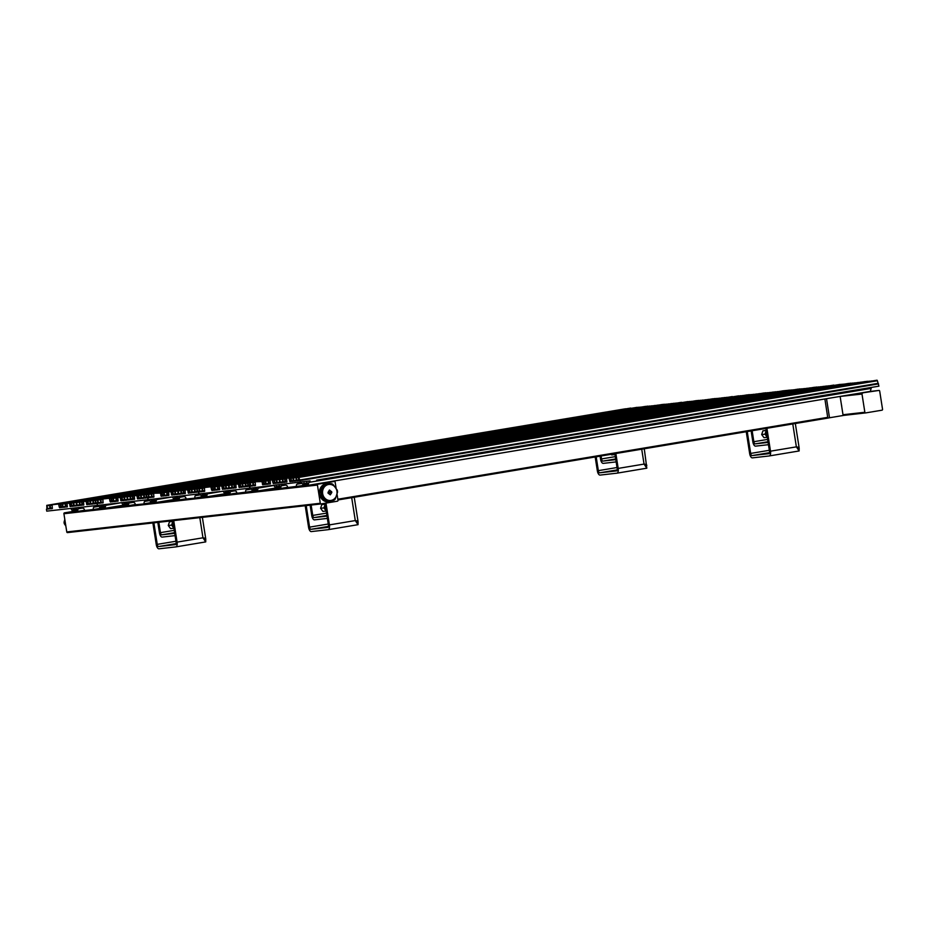 <?xml version="1.0" encoding="UTF-8"?>
<svg xmlns="http://www.w3.org/2000/svg" width="929" height="929" viewBox="0 0 929 929"><rect width="100%" height="100%" fill="white"/><g stroke="black" fill="none" stroke-linecap="round" stroke-linejoin="round"><path stroke-width="1.39" d="M281.952 484.555A4.61 2.032 80.5 0 0 281.22 485.844L280.5 488.468L279.501 488.584L279.153 487.458L280.163 487.342L279.118 484.868M255.916 487.493L256.961 489.966L255.951 490.082L256.299 491.209L275.553 488.039M257.31 491.093L258.123 488.108A4.61 2.032 -99.5 0 1 258.506 487.202M276.366 485.182L276.122 487.806L277.132 487.69L277.144 488.851L276.134 488.956L274.427 486.262A4.61 2.032 80.5 0 0 273.776 485.472M283.008 484.427L286.527 485.379A2.311 1.01 80.5 0 1 287.711 487.528L303.481 485.484M336.089 488.143L335.137 482.105A0.766 0.685 83.5 0 0 334.335 481.454L318.008 484.183A0.766 0.685 83.5 0 0 317.439 485.066L320.296 503.274A0.766 0.685 83.5 0 0 321.097 503.924L337.436 501.195A0.766 0.685 83.5 0 0 337.993 500.325L337.076 494.483M103.595 504.714L104.64 507.199L103.63 507.304L103.978 508.43L123.232 505.26M321.028 503.936L67.573 532.596A0.766 0.685 83.5 0 1 66.772 531.945L63.915 513.737A0.766 0.685 83.5 0 1 64.473 512.854L72.764 511.473M73.275 508.151L73.031 510.764L74.041 510.66L74.053 511.809L73.043 511.925L71.336 509.231A4.61 2.032 80.5 0 0 70.685 508.442M862.565 393.176A0.766 0.685 83.5 0 0 861.996 394.047L864.853 412.267A0.766 0.685 83.5 0 0 865.654 412.917L881.993 410.188A0.766 0.685 83.5 0 0 882.55 409.306L879.693 391.097A0.766 0.685 83.5 0 0 878.892 390.447L853.31 394.221L870.334 391.376L871.147 388.403L308.892 482.36L308.08 485.344L853.31 394.221M306.489 481.443L307.731 484.23L306.721 484.346L306.837 485.101L308.08 485.344M301.019 482.348A4.61 2.032 -99.5 0 1 302.204 483.463L303.702 485.844L307.046 485.333M304.712 485.728L304.7 484.566L303.69 484.683L303.992 481.861M824.882 398.982L827.82 418.096L829.504 417.771L826.52 398.704M296.479 486.657L296.456 486.541A2.311 1.01 -99.5 0 1 296.943 484.195L300.055 482.499M841.569 405.636L841.779 406.948A7.804 3.426 -99.5 0 0 841.616 405.625A7.804 3.426 -99.5 0 0 841.36 404.312L841.569 405.636M829.504 417.771L843.114 415.495L841.779 406.948M840.13 396.428L861.996 394.047M841.36 404.312L840.141 396.52M79.917 507.397L83.436 508.349A2.311 1.01 80.5 0 1 84.62 510.497L93.364 509.498A2.311 1.01 -99.5 0 1 93.852 507.164L96.964 505.469M78.86 507.513A4.61 2.032 80.5 0 0 78.129 508.813L77.421 511.438L84.574 510.23M77.421 511.438L76.178 511.182L76.062 510.427L77.072 510.311L76.027 507.838M74.053 511.809L76.387 511.426M98.01 505.353A4.61 2.032 -99.5 0 1 99.113 506.433L100.611 508.813L103.955 508.302M101.621 508.697L101.609 507.536L100.611 507.652L100.855 505.028M106.185 504.424A4.61 2.032 -99.5 0 0 105.801 505.33L104.989 508.314M93.388 509.626L100.39 508.453M232.227 490.175L235.757 491.116A2.311 1.01 80.5 0 1 236.941 493.264L252.711 491.232M231.182 490.291A4.61 2.032 80.5 0 0 230.45 491.58L229.73 494.205L236.895 493.009M229.73 494.205L228.499 493.961L228.383 493.206L229.382 493.09L228.337 490.617M225.596 490.918L225.352 493.543L226.362 493.427L226.374 494.588L228.708 494.193M226.374 494.588L225.364 494.704L223.657 491.998A4.61 2.032 80.5 0 0 223.006 491.22L207.341 493.845L206.528 496.829L224.783 493.787M205.146 493.241L206.18 495.714L205.181 495.831L205.297 496.585L206.528 496.829M199.561 493.868A4.61 2.032 -99.5 0 1 200.664 494.948L202.162 497.329L205.506 496.818M203.172 497.212L203.161 496.051L202.15 496.167L202.394 493.543M200.571 494.82L195.392 495.68A2.311 1.01 -99.5 0 0 194.916 498.025L201.941 496.969M181.457 495.912L184.987 496.864A2.311 1.01 80.5 0 1 186.172 499.012L194.927 498.141M180.412 496.028A4.61 2.032 80.5 0 0 179.68 497.329L178.96 499.953L186.125 498.757M178.96 499.953L177.729 499.697L177.602 498.943L178.612 498.827L177.567 496.353M174.826 496.667L174.582 499.291L175.593 499.175L175.593 500.325L177.927 499.941M175.593 500.325L174.594 500.441L172.887 497.747A4.61 2.032 80.5 0 0 172.237 496.957M154.365 498.978L155.41 501.451L154.4 501.567L154.748 502.682L174.013 499.523M155.758 502.577L156.571 499.593A4.61 2.032 -99.5 0 1 156.955 498.687M148.779 499.605A4.61 2.032 -99.5 0 1 149.894 500.696L151.392 503.065L154.737 502.566M152.402 502.949L152.391 501.799L151.381 501.904L151.624 499.291M149.801 500.557L144.622 501.428A2.311 1.01 -99.5 0 0 144.134 503.762L151.16 502.717M130.687 501.66L134.217 502.601A2.311 1.01 80.5 0 1 135.402 504.749L144.158 503.89M129.642 501.776A4.61 2.032 80.5 0 0 128.899 503.065L128.19 505.69L135.355 504.493M128.19 505.69L126.948 505.446L126.832 504.691L127.842 504.575L126.797 502.101M124.056 502.403L123.801 505.028L124.811 504.911L124.823 506.073L127.157 505.678M124.823 506.073L123.812 506.189L122.117 503.483A4.61 2.032 80.5 0 0 121.467 502.694L105.801 505.33M144.622 501.428L147.734 499.732M724.899 397.507L146.132 494.112L146.236 497.967L144.889 498.118L143.786 494.379L143.879 498.234L141.858 498.467L140.755 494.727L140.86 498.571L139.501 498.722L138.398 494.994L138.665 498.246L137.655 498.931L136.9 495.738L138.235 495.517M722.553 397.786L143.786 494.379M719.545 398.158L140.755 494.727M717.165 398.39L138.398 494.994M130.269 499.767L130.165 495.923L131.268 499.663L132.615 499.512L132.522 495.656L133.277 498.85L134.473 499.303L134.368 495.447L715.295 398.576M711.266 399.029L132.522 495.656M708.932 399.319L130.165 495.923M705.924 399.702L127.134 496.26L127.238 500.116L125.218 500.348L124.114 496.609L124.207 500.452L122.86 500.615L121.757 496.876L122.013 500.127L121.014 500.824L120.259 497.619L121.594 497.398M702.905 400.039L124.114 496.609M700.524 400.271L121.757 496.876M111.271 501.915L111.166 498.072L112.27 501.811L113.268 501.114L113.013 497.863L114.116 501.602L116.137 501.37L116.044 497.514L116.799 500.719L117.995 501.161L117.89 497.305L698.654 400.457M694.787 400.898L116.044 497.514M691.803 401.293L113.013 497.863M689.91 401.444L111.166 498.072M103.038 502.856L102.922 499.001L688.064 401.653M679.343 402.675L100.576 499.268L100.68 503.123L98.648 503.344L97.545 499.616L97.719 503.425L96.883 503.553L97.522 505.388M676.335 403.047L97.545 499.616M319.553 494.054A9.22 8.28 -96.5 0 1 326.683 483.533L327.449 483.44A9.22 8.28 -96.5 0 1 330.527 483.73L331.339 483.637A9.22 8.28 -96.5 0 1 332.93 484.334L337.273 490.222A9.22 8.28 -96.5 0 1 337.471 491.151A9.22 8.28 -96.5 0 1 337.564 492.08L335.241 499.094A9.22 8.28 -96.5 0 1 333.941 500.266L326.451 501.474A9.22 8.28 -96.5 0 0 329.528 501.765L328.75 501.857A9.22 8.28 -96.5 0 1 319.553 494.054M327.263 501.381A9.22 8.28 -96.5 0 1 325.673 500.696L321.318 494.797A9.22 8.28 -96.5 0 1 321.132 493.88A9.22 8.28 -96.5 0 1 321.028 492.939L320.215 493.032A9.22 8.28 -96.5 0 1 322.549 486.018L323.362 485.925A9.22 8.28 -96.5 0 1 324.651 484.764L323.849 484.845A9.22 8.28 -96.5 0 1 327.449 483.44M333.035 500.429A9.22 8.28 -96.5 0 1 329.528 501.765M325.673 500.696L324.86 500.789A9.22 8.28 -96.5 0 1 320.517 494.89L321.318 494.797M336.948 491.255A8.071 7.246 -96.5 0 1 331.049 500.429A8.071 7.246 -96.5 0 1 322.653 493.647A8.071 7.246 -96.5 0 1 328.552 484.485A8.071 7.246 -96.5 0 1 336.948 491.255M322.584 493.659L321.504 493.822L322.584 493.659M322.398 494.193L322.177 493.183M324.651 484.764L331.339 483.637M321.028 492.939L323.362 485.925M320.215 493.032L322.549 486.018M323.849 484.845L330.527 483.73M328.042 492.405L329.423 490.059L331.723 491.789L328.042 492.405L329.563 490.047M330.306 494.832L328.018 493.102L331.827 492.475L330.306 494.832L328.158 493.09L331.827 492.475M324.86 500.789L320.517 494.89M308.892 482.36A4.61 2.032 -99.5 0 1 310.065 480.874A4.61 2.032 -99.5 0 1 310.112 480.874L249.843 488.178L250.029 486.204M871.611 387.381A4.61 2.032 -99.5 0 0 871.147 388.403M270.316 483.939L270.211 480.084L272.232 479.852L272.987 483.057L274.171 483.498L274.078 479.643L275.181 483.382L276.528 483.231L276.424 479.376L277.527 483.115L279.559 482.894L279.455 479.039L280.558 482.778L282.579 482.546L282.486 478.702L283.589 482.43L284.936 482.279L284.831 478.435L285.598 481.628L286.782 482.07L286.678 478.226L288.873 477.97L289.976 481.71L290.974 481.013L290.719 477.761L291.822 481.501L293.169 481.35L293.076 477.494L294.179 481.234L296.188 481.013L296.096 477.158L297.199 480.897L298.557 480.746L298.453 476.891L298.801 477.425L877.394 380.739L878.927 386.162L316.673 480.13M877.394 380.739L877.046 380.193L298.453 476.891M874.863 380.553L296.096 477.158M871.866 380.936L293.076 477.494M869.486 381.169L290.719 477.761M286.678 478.226L867.616 381.354M863.587 381.807L284.831 478.435M861.253 382.098L282.486 478.702M858.245 382.469L279.455 479.039M855.214 382.818L276.424 479.376M852.845 383.05L274.078 479.643M848.804 383.387L270.211 480.084L850.976 383.236M847.109 383.665L268.353 480.293L268.458 484.148L266.437 484.369L265.334 480.641L265.439 484.485L264.242 484.044L263.488 480.85L263.743 484.102L262.733 484.787L261.978 481.594L263.313 481.373M844.124 384.072L265.334 480.641M842.231 384.223L263.488 480.85M249.541 486.285L249.866 482.383L250.969 486.122L252.99 485.89L252.885 482.046L254 485.786L255.347 485.623L255.243 481.779L840.385 384.432M831.664 385.442L252.885 482.046M828.656 385.814L249.866 482.383M304.828 485.333L306.825 484.996M304.7 484.566L307.708 484.067M303.69 484.683L307.696 484.021M303.528 483.591L307.429 482.941M306.721 484.346L307.72 484.172M878.567 383.886L299.974 480.583L300.276 482.476M261.978 481.594L255.254 481.779L833.836 385.082M270.455 483.266L269.12 483.486L268.353 480.293M269.12 483.486L270.304 483.939M298.801 477.425L299.974 480.583M277.144 488.851L279.478 488.457M279.153 487.458L280.152 487.295M275.948 486.715L279.861 486.053M276.122 487.806L280.128 487.133M277.132 487.69L280.128 487.191M277.248 488.445L279.257 488.108M280.5 488.468L287.665 487.272M250.331 488.131A4.61 2.032 -99.5 0 1 251.434 489.211L252.932 491.58L253.942 491.464L253.931 490.315L252.92 490.431L253.164 487.806M245.709 492.405L245.686 492.277A2.311 1.01 -99.5 0 1 246.162 489.943L249.286 488.248M826.438 386.023L247.683 482.627L247.776 486.482L246.429 486.633L245.326 482.894L245.43 486.75L243.398 486.982L242.295 483.243L242.399 487.086L241.052 487.249L239.949 483.51L240.205 486.761L239.206 487.458L238.439 484.253L239.775 484.032M824.093 386.301L245.326 482.894M821.097 386.673L242.295 483.243M818.716 386.905L239.949 483.51M231.82 488.282L231.704 484.439L232.807 488.178L234.166 488.027L234.062 484.172L234.828 487.365L236.012 487.818L235.908 483.963L816.846 387.091M812.805 387.544L234.062 484.172M810.471 387.834L231.704 484.439M807.475 388.217L228.685 484.775L228.778 488.631L226.757 488.863L225.654 485.124L225.759 488.968L224.412 489.13L223.297 485.391L223.564 488.642L222.554 489.339L221.799 486.134L223.134 485.913M804.444 388.554L225.654 485.124M802.064 388.786L223.297 485.391M199.259 491.94L199.096 488.131L200.2 491.859L202.22 491.638L202.116 487.783L203.219 491.522L204.577 491.371L204.473 487.516L210.871 486.796L211.626 489.989L212.811 490.442L212.706 486.587L213.473 489.78L214.657 490.233L214.564 486.378L215.667 490.117L217.688 489.885L217.583 486.03L218.35 489.235L219.534 489.676L219.43 485.821L800.194 388.972M796.339 389.414L217.583 486.03M793.354 389.808L214.564 486.378M791.462 389.959L212.706 486.587M783.054 390.819L789.604 390.168M783.066 390.819L204.473 487.516L783.066 390.819M780.883 391.19L202.116 487.783M777.887 391.562L199.096 488.131M253.942 491.464L256.276 491.081M311.134 505.051L312.759 515.421L326.543 513.122M310.123 505.167L311.749 515.537A4.61 2.032 80.5 0 0 314.49 519.868L327.263 518.417A4.61 2.032 80.5 0 0 327.31 518.417L327.368 518.405A4.61 2.032 80.5 0 1 327.31 518.417M326.218 511.02L322.886 511.391L320.586 508.279L321.817 504.563L325.115 504.006M327.008 516.118A2.311 1.01 80.5 0 1 326.927 516.141A2.311 1.01 80.5 0 1 326.903 516.141L314.13 517.581A2.311 1.01 80.5 0 1 312.759 515.421M325.162 504.18L323.931 507.896L320.586 508.279M323.931 507.896L326.23 511.02M325.138 504.192L321.817 504.563M325.452 506.166A3.31 2.961 83.5 0 0 325.916 509.127M255.951 490.082L256.95 489.92M252.746 489.328L256.659 488.677M252.92 490.431L256.927 489.757M253.931 490.315L256.938 489.815M254.047 491.069L256.056 490.733M752.142 430.742L753.849 441.705L767.633 439.405M762.906 430.847L766.239 430.464L765.02 434.18L767.319 437.304L763.986 437.675L761.675 434.551L762.906 430.847L766.204 430.29M768.097 442.401A2.311 1.01 80.5 0 1 768.016 442.425L755.219 443.865A2.311 1.01 80.5 0 1 753.849 441.705M768.399 444.689L768.457 444.677A4.61 2.032 80.5 0 1 768.399 444.689A4.61 2.032 80.5 0 1 768.353 444.701L755.579 446.141A4.61 2.032 80.5 0 1 752.85 441.821L751.131 430.905M765.02 434.18L761.675 434.551M766.541 432.449A3.31 2.961 83.5 0 0 767.006 435.411M247.683 482.627L248.786 486.366L250.075 486.157L249.204 486.32L249.831 488.166M249.506 488.224L199.061 493.926L198.771 492.022M221.799 486.134L219.441 485.821L798.023 389.135M231.948 487.562L229.44 487.98L228.685 484.775M229.44 487.98L231.809 488.294M238.439 484.253L235.92 483.963L814.501 387.265M226.479 494.193L228.476 493.856M226.362 493.427L229.358 492.927M225.352 493.543L229.358 492.881M225.178 492.451L229.091 491.801M228.383 493.206L229.382 493.032M775.669 391.771L196.902 488.375L197.006 492.231L195.659 492.382L194.556 488.642L194.66 492.486L192.628 492.718L191.525 488.979L191.629 492.834L190.282 492.985L189.168 489.246L189.435 492.498L188.424 493.194L187.67 490.001L189.005 489.769M773.323 392.038L194.556 488.642M770.315 392.421L191.525 488.979M767.946 392.653L189.168 489.246M763.719 393.013L766.077 392.839M763.731 393.013L185.15 489.699L763.731 393.013M762.035 393.292L183.292 489.908L183.396 493.763L182.038 493.914L180.934 490.175L181.039 494.031L179.018 494.263L177.903 490.524L178.008 494.379L175.987 494.6L174.884 490.86L174.989 494.716L173.63 494.867L172.527 491.127L172.782 494.379L171.784 495.076L171.029 491.882L172.364 491.662M759.701 393.582L180.934 490.175M756.705 393.954L177.903 490.524M753.674 394.302L174.884 490.86M751.294 394.535L172.527 491.127M168.764 495.412L168.66 491.569L749.424 394.72M745.557 395.15L166.814 491.778L166.918 495.633L164.886 495.854L163.783 492.115L163.887 495.97L162.703 495.529L161.936 492.324L162.192 495.587L161.193 496.272L160.438 493.078L161.774 492.858M742.573 395.557L163.783 492.115M740.68 395.708L161.936 492.324M148.489 497.689L148.315 493.868L149.43 497.607L151.45 497.375L151.346 493.531L152.449 497.259L153.796 497.108L153.703 493.264L738.834 395.917M730.113 396.927L151.346 493.531M727.117 397.298L148.315 493.868M207.736 492.939A4.61 2.032 -99.5 0 0 207.341 493.845M195.392 495.68L198.504 493.984M177.602 498.943L178.6 498.78M174.408 498.188L178.322 497.538M174.582 499.291L178.577 498.618M175.593 499.175L178.589 498.676M175.709 499.93L177.706 499.593M147.99 497.77L148.292 499.663L199.061 493.903M196.902 488.375L198.016 492.115L199.294 491.894L198.434 492.068L198.725 493.961M160.438 493.078L153.703 493.264L732.296 396.567M168.915 494.751L167.58 494.971L166.814 491.778M167.58 494.971L168.753 495.424M171.029 491.882L168.672 491.569L747.253 394.871M185.382 492.893L184.047 493.113L183.292 489.908M184.047 493.113L185.243 493.554L185.138 489.699L187.67 490.001M205.181 495.831L206.18 495.656M201.976 495.076L205.89 494.425M202.15 496.167L206.157 495.494M203.161 496.051L206.157 495.552M203.277 496.818L205.274 496.481M174.989 535.638L175.047 535.627A4.61 2.032 80.5 0 1 174.989 535.638A4.61 2.032 80.5 0 1 174.942 535.638L162.169 537.09A4.61 2.032 80.5 0 1 159.44 532.758L157.814 522.388M158.824 522.272L160.45 532.654A2.311 1.01 80.5 0 0 161.809 534.814L174.582 533.362M169.508 521.784L172.829 521.413L171.61 525.117L173.909 528.241L170.576 528.624L168.265 525.5L169.508 521.784L172.794 521.239M601.075 455.988L601.539 458.926L615.312 456.627M600.076 456.151L600.529 459.042A4.61 2.032 80.5 0 0 603.258 463.374L616.032 461.922A4.61 2.032 80.5 0 0 616.078 461.922L616.148 461.91A4.61 2.032 80.5 0 1 616.078 461.922M614.986 454.525L611.665 454.908L611.212 454.293M615.788 459.623A2.311 1.01 80.5 0 1 615.706 459.646L602.898 461.098A2.311 1.01 80.5 0 1 601.539 458.926M674.117 403.256L95.362 499.86L95.466 503.704L94.108 503.866L93.005 500.127L93.109 503.971L91.088 504.203L89.985 500.464L90.078 504.319L88.731 504.47L87.628 500.731L87.883 503.982L86.885 504.679L86.13 501.486L87.465 501.254M671.772 403.523L93.005 500.127M668.775 403.894L89.985 500.464M666.395 404.138L87.628 500.731M662.18 404.498L664.525 404.324M662.18 404.487L83.598 501.184L662.18 404.487M660.496 404.777L81.74 501.393L81.845 505.248L80.498 505.399L79.395 501.66L79.488 505.515L77.467 505.748L76.364 502.008L76.468 505.852L74.448 506.084L73.333 502.345L73.437 506.2L72.09 506.351L70.987 502.612L71.243 505.864L70.244 506.56L69.478 503.367L70.813 503.135M658.162 405.067L79.395 501.66M655.154 405.439L76.364 502.008M652.135 405.787L73.333 502.345M649.754 406.019L70.987 502.612M49.911 508.86L49.806 505.004L50.909 508.744L52.256 508.593L52.152 504.749L58.55 504.017L59.305 507.222L60.49 507.664L60.397 503.808L61.151 507.013L62.348 507.455L62.243 503.599L63.346 507.339L65.367 507.118L65.262 503.263L66.029 506.456L67.213 506.909L67.12 503.053L647.885 406.205M644.018 406.635L65.262 503.263M641.033 407.041L62.243 503.599M639.14 407.192L60.397 503.808M630.745 408.052L52.152 504.749L637.294 407.401M628.573 408.412L49.806 505.004M625.565 408.783L46.775 505.353L46.938 509.173M101.737 508.291L103.734 507.966M101.609 507.536L104.617 507.037M100.611 507.652L104.605 506.979M100.437 506.56L104.35 505.91M103.63 507.304L104.629 507.141M97.185 505.446L46.752 511.147L46.45 509.255M50.038 508.128L47.542 508.546L46.775 505.353M47.542 508.546L49.899 508.86M69.478 503.367L67.12 503.053L645.713 406.356M83.842 504.366L82.507 504.598L81.74 501.393M82.507 504.598L83.691 505.039L83.598 501.184L86.13 501.486M97.789 502.775L96.128 503.053L95.362 499.86M96.128 503.053L96.883 503.553M74.157 511.414L76.166 511.078M74.041 510.66L77.049 510.149M73.031 510.764L77.037 510.102M72.857 509.673L76.77 509.022M76.062 510.427L77.061 510.265M171.61 525.117L168.265 525.5M173.131 523.387A3.31 2.961 83.5 0 0 173.595 526.36M97.22 503.506L97.522 505.411L148.292 499.651M146.132 494.112L147.235 497.851L148.524 497.642L147.665 497.805L147.955 499.697M103.165 502.159L101.331 502.461L100.576 499.268M101.331 502.461L103.026 502.856M111.41 501.254L110.075 501.474L109.32 498.281L102.933 499.001L681.514 402.303M110.075 501.474L111.259 501.927M120.259 497.619L117.89 497.305L696.483 400.608M130.397 499.047L127.9 499.465L127.134 496.26M127.9 499.465L130.257 499.779M136.9 495.738L134.368 495.447L712.961 398.75M152.507 502.554L154.504 502.217M152.391 501.799L155.387 501.288M151.381 501.904L155.375 501.242M151.206 500.812L155.12 500.162M154.4 501.567L155.41 501.405M124.939 505.678L126.936 505.341M124.811 504.911L127.819 504.412M123.801 505.028L127.807 504.354M123.638 503.936L127.54 503.286M126.832 504.691L127.83 504.517M827.82 418.096L827.751 417.342L827.82 418.096L337.935 499.965L827.809 418.096M65.123 521.471A9.255 8.315 83.5 0 0 65.158 522.052L64.055 522.179A9.255 8.315 83.5 0 0 64.136 522.946A9.255 8.315 83.5 0 0 64.287 523.701L65.402 523.573A9.255 8.315 83.5 0 0 65.541 524.13M64.055 522.179L64.809 519.416M64.287 523.701L65.843 526.058M645.109 465.534L646.445 465.917C647.339 465.046 646.538 464.442 644.052 464.082L646.816 468.181L644.273 448.765M596.186 456.801L598.346 470.655A2.311 1.01 -99.5 0 0 599.716 472.815L616.531 470.91A2.311 1.01 -99.5 0 0 616.554 470.91A2.311 1.01 -99.5 0 0 617.181 468.518L614.859 453.689M595.175 456.975L597.335 470.759A4.61 2.032 -99.5 0 0 600.076 475.091L616.879 473.186A4.61 2.032 -99.5 0 0 616.926 473.186A4.61 2.032 -99.5 0 0 618.191 468.402L615.857 453.515M646.816 468.181L616.926 473.186M797.419 448.312L798.754 448.684C799.66 447.824 798.847 447.221 796.374 446.861L799.137 450.96L799.161 447.987L795.329 423.519M747.241 431.555L750.667 453.422A2.311 1.01 -99.5 0 0 752.037 455.582L768.84 453.689A2.311 1.01 -99.5 0 0 768.864 453.677A2.311 1.01 -99.5 0 0 769.491 451.297L765.914 428.443M746.242 431.73L749.657 453.538A4.61 2.032 -99.5 0 0 752.385 457.869L769.2 455.965A4.61 2.032 -99.5 0 0 769.247 455.953A4.61 2.032 -99.5 0 0 770.501 451.18L766.913 428.269M204.008 539.25L205.344 539.633C206.25 538.762 205.437 538.158 202.963 537.798L205.727 541.909L205.75 538.936L202.371 517.348M153.889 522.83L157.256 544.371A2.311 1.01 -99.5 0 0 158.627 546.531L175.43 544.626A2.311 1.01 -99.5 0 0 175.453 544.626A2.311 1.01 -99.5 0 0 176.092 542.234L172.713 520.704M152.879 522.946L156.246 544.475A4.61 2.032 -99.5 0 0 158.975 548.807L175.79 546.902A4.61 2.032 -99.5 0 0 175.836 546.902A4.61 2.032 -99.5 0 0 177.091 542.118L173.723 520.588M175.836 546.902L205.727 541.909L175.883 546.891M356.33 522.028L357.7 522.4C358.571 521.541 357.758 520.937 355.284 520.577L358.048 524.676L358.071 521.703L354.239 497.236M306.198 505.608L309.578 527.138A2.311 1.01 -99.5 0 0 310.936 529.309L327.751 527.405A2.311 1.01 -99.5 0 0 327.774 527.393A2.311 1.01 -99.5 0 0 328.401 525.013L324.999 503.274M305.2 505.724L308.567 527.254A4.61 2.032 -99.5 0 0 311.296 531.585L328.111 529.681A4.61 2.032 -99.5 0 0 328.158 529.669A4.61 2.032 -99.5 0 0 329.412 524.897L325.998 503.1M358.048 524.676L328.158 529.669M273.8 485.484L258.123 488.108M172.782 499.732L174.048 499.581L172.794 499.721M334.37 481.454L325.115 482.499L334.335 481.454M64.473 512.854L73.019 511.891M337.819 499.221L827.751 417.342M303.411 485.379L296.456 486.541M842.998 414.74L864.853 412.267M843.114 415.46L865.584 412.917L843.114 415.46M78.129 508.813L82.472 508.082M74.738 511.705L76.399 511.507M102.306 508.581L103.967 508.395M94.061 509.51L100.599 508.778M78.094 511.322L84.644 510.578M63.915 513.737L317.439 485.066M308.753 485.228L318.008 484.183M305.397 485.612L307.058 485.426M297.152 486.541L303.678 485.809M281.185 488.352L287.723 487.609M277.829 488.735L279.49 488.538M257.983 490.976L276.11 488.921M254.627 491.36L256.288 491.162M246.382 492.289L252.909 491.546M230.415 494.089L236.953 493.357M227.048 494.472L228.72 494.286M207.213 496.713L225.341 494.669M203.846 497.096L205.518 496.91M195.613 498.025L202.139 497.294M179.645 499.837L186.183 499.094M176.278 500.22L177.95 500.023M156.444 502.461L174.571 500.406M153.076 502.844L154.748 502.647M144.843 503.773L151.369 503.03M128.864 505.573L135.413 504.842M125.508 505.957L127.168 505.771M105.662 508.198L123.789 506.154M100.32 508.337L93.364 509.498M230.45 491.58L234.782 490.86M201.86 496.852L194.916 498.025M179.68 497.329L184.012 496.597M172.248 496.969L156.571 499.593M151.09 502.601L144.134 503.762M128.899 503.065L133.242 502.345M878.927 390.447L869.672 391.492L878.892 390.447M66.772 531.945L320.296 503.274M302.122 483.335L296.943 484.195M250.215 482.929L252.723 482.511M253.129 485.159L250.633 485.577M253.118 485.762L250.969 486.122M253.234 482.581L255.08 482.279M255.487 484.938L253.652 485.24M255.452 485.53L254 485.786M261.641 481.048L840.234 384.362M263.731 484.032L262.396 484.253M263.673 484.636L262.733 484.787M263.824 481.385L265.16 481.164M265.578 483.823L264.242 484.044M265.52 484.427L264.591 484.578M265.682 481.176L268.191 480.757M268.597 483.417L266.1 483.835M268.586 484.009L266.437 484.369M268.702 480.839L270.037 480.607M270.397 483.87L269.468 484.032M272.232 479.852L850.825 383.154M272.569 480.398L273.904 480.177M274.322 482.825L272.987 483.057M274.264 483.44L273.335 483.591M274.427 480.188L276.261 479.875M276.668 482.534L274.833 482.848M276.633 483.138L275.181 483.382M276.772 479.921L279.281 479.503M279.687 482.163L277.19 482.581M279.687 482.755L277.527 483.115M279.803 479.573L282.311 479.155M282.718 481.814L280.221 482.232M282.706 482.418L280.558 482.778M282.822 479.236L284.669 478.934M285.075 481.582L283.24 481.896M285.04 482.186L283.589 482.43M285.18 478.969L286.515 478.749M286.933 481.408L285.598 481.628M286.875 482.012L285.935 482.163M286.689 478.226L865.282 381.529M288.873 477.97L867.465 381.273M289.221 478.516L290.556 478.296M290.963 480.943L289.627 481.176M290.905 481.559L289.976 481.71M291.067 478.307L292.902 477.994M293.32 480.653L291.485 480.967M293.285 481.257L291.822 481.501M293.425 478.04L295.921 477.622M296.339 480.281L293.831 480.699M296.328 480.874L294.179 481.234M296.444 477.692L298.279 477.39M298.697 480.049L296.862 480.351M298.662 480.653L297.199 480.897M877.812 383.387L299.219 480.084M878.149 383.932L299.556 480.63M281.22 485.844L285.563 485.112M252.642 491.116L245.686 492.277M251.353 489.072L246.162 489.943M314.13 517.581L326.903 515.456M755.219 443.865L768.004 441.728M199.445 488.666L201.953 488.248M202.359 490.907L199.851 491.325M202.348 491.499L200.2 491.859M202.464 488.329L204.299 488.015M204.717 490.675L202.882 490.976M204.682 491.278L203.219 491.522M210.871 486.796L789.453 390.099M211.208 487.33L212.544 487.11M212.962 489.769L211.626 489.989M212.904 490.373L211.963 490.535M213.055 487.121L214.39 486.901M214.808 489.56L213.473 489.78M214.75 490.164L213.809 490.326M214.901 486.912L217.409 486.494M217.827 489.153L215.319 489.571M217.816 489.757L215.667 490.117M217.932 486.575L219.267 486.355M219.685 489.014L218.35 489.235M219.627 489.618L218.687 489.769M221.462 485.6L800.055 388.903M223.552 488.573L222.217 488.793M223.494 489.177L222.554 489.339M223.645 485.925L225.492 485.623M225.898 488.282L224.063 488.584M225.863 488.886L224.412 489.13M226.002 485.658L228.511 485.24M228.917 487.899L226.421 488.317M228.906 488.503L226.757 488.863M229.033 485.321L231.542 484.903M231.936 488.155L229.788 488.515M232.053 484.973L233.887 484.671M234.305 487.33L232.471 487.632M234.271 487.934L232.807 488.178M234.41 484.717L235.745 484.485M236.163 487.144L234.828 487.365M236.105 487.748L235.165 487.911M238.103 483.719L816.696 387.021M240.193 486.691L238.858 486.912M240.135 487.295L239.206 487.458M240.297 484.044L242.132 483.742M242.539 486.401L240.704 486.703M242.515 487.005L241.052 487.249M242.643 483.777L245.151 483.359M245.558 486.018L243.061 486.436M245.558 486.622L243.398 486.982M245.674 483.44L247.509 483.126M247.927 485.786L246.092 486.099M247.892 486.39L246.429 486.633M248.031 483.173L249.692 482.894M250.11 485.553L248.438 485.832M148.663 494.414L151.172 493.984M151.59 496.643L149.081 497.061M151.578 497.247L149.43 497.607M151.694 494.065L153.529 493.763M153.947 496.411L152.112 496.725M153.912 497.015L152.449 497.259M160.09 492.533L738.683 395.835M162.18 495.517L160.856 495.738M162.134 496.121L161.193 496.272M162.285 492.869L163.62 492.649M164.038 495.308L162.703 495.529M163.98 495.912L163.04 496.063M164.131 492.66L166.639 492.242M167.046 494.902L164.549 495.32M167.046 495.494L164.886 495.854M167.162 492.312L168.497 492.091M168.857 495.354L167.917 495.517M170.681 491.336L749.273 394.639M172.782 494.309L171.447 494.542M172.724 494.925L171.784 495.076M172.875 491.673L174.71 491.36M175.128 494.019L173.293 494.333M175.093 494.623L173.63 494.867M175.233 491.406L177.741 490.988M178.147 493.647L175.651 494.065M178.136 494.24L175.987 494.6M178.252 491.058L180.76 490.64M181.178 493.299L178.67 493.717M181.167 493.903L179.018 494.263M181.283 490.721L183.118 490.407M183.536 493.067L181.701 493.38M183.501 493.671L182.038 493.914M183.64 490.454L184.976 490.233M185.324 493.496L184.395 493.647M187.333 489.455L765.926 392.758M189.423 492.428L188.088 492.649M189.365 493.044L188.424 493.194M189.516 489.792L191.362 489.478M191.769 492.138L189.934 492.44M191.734 492.742L190.282 492.985M191.873 489.525L194.382 489.107M194.788 491.766L192.291 492.184M194.788 492.358L192.628 492.718M194.904 489.177L196.739 488.875M197.145 491.534L195.311 491.836M197.122 492.138L195.659 492.382M197.25 488.909L198.922 488.631M199.34 491.29L197.668 491.569M161.809 534.814L174.594 532.677M160.45 532.654L174.222 530.343M602.898 461.098L615.683 458.961M99.031 506.305L93.852 507.164M47.124 505.887L49.632 505.469M50.027 508.732L47.878 509.092M50.143 505.55L51.989 505.248M52.396 507.896L50.561 508.209M52.361 508.5L50.909 508.744M58.55 504.017L637.143 407.32M58.887 504.563L60.222 504.342M60.64 506.99L59.305 507.222M60.582 507.606L59.642 507.757M60.745 504.354L62.08 504.133M62.487 506.781L61.151 507.013M62.429 507.397L61.5 507.548M62.591 504.145L65.1 503.727M65.506 506.386L63.009 506.804M65.494 506.979L63.346 507.339M65.611 503.797L66.946 503.576M67.364 506.235L66.029 506.456M67.306 506.839L66.377 507.002M69.141 502.821L647.734 406.124M71.231 505.794L69.896 506.015M71.173 506.41L70.244 506.56M71.336 503.158L73.17 502.844M73.577 505.504L71.742 505.806M73.554 506.108L72.09 506.351M73.681 502.891L76.19 502.473M76.596 505.132L74.099 505.55M76.596 505.724L74.448 506.084M76.712 502.543L79.22 502.124M79.627 504.784L77.13 505.202M79.615 505.388L77.467 505.748M79.731 502.206L81.578 501.892M81.984 504.552L80.149 504.865M81.949 505.155L80.498 505.399M82.089 501.939L83.424 501.718M83.784 504.981L82.844 505.132M85.782 500.94L664.374 404.243M87.872 503.913L86.536 504.133M87.814 504.517L86.885 504.679M87.976 501.277L89.811 500.963M90.229 503.623L88.394 503.924M90.194 504.226L88.731 504.47M90.334 501.01L92.842 500.592M93.248 503.239L90.74 503.657M93.237 503.843L91.088 504.203M93.353 500.661L95.188 500.359M95.606 503.019L93.771 503.321M95.571 503.623L94.108 503.866M95.71 500.394L97.382 500.116M97.754 503.379L96.465 503.599M97.893 500.15L100.402 499.732M100.808 502.392L98.311 502.81M100.808 502.984L98.648 503.344M100.924 499.814L102.759 499.5M103.142 502.763L101.679 503.007M109.32 498.281L687.913 401.583M109.668 498.815L111.004 498.594M111.352 501.857L110.423 502.02M111.515 498.606L112.85 498.385M113.257 501.045L111.933 501.265M113.21 501.648L112.27 501.811M113.361 498.397L115.87 497.979M116.276 500.638L113.779 501.056M116.264 501.242L114.116 501.602M116.392 498.06L117.728 497.839M118.134 500.487L116.799 500.719M118.076 501.103L117.147 501.254M119.911 497.085L698.503 400.387M122.001 500.057L120.665 500.278M121.943 500.661L121.014 500.824M122.105 497.41L123.94 497.108M124.358 499.767L122.523 500.069M124.323 500.371L122.86 500.615M124.463 497.143L126.971 496.725M127.378 499.384L124.869 499.802M127.366 499.988L125.218 500.348M127.482 496.806L129.99 496.388M130.397 499.639L128.237 499.999M130.513 496.458L132.348 496.156M132.754 498.815L130.931 499.117M132.731 499.419L131.268 499.663M132.859 496.191L134.194 495.97M134.612 498.629L133.277 498.85M134.554 499.233L133.625 499.396M136.551 495.203L715.144 398.506M138.653 498.176L137.318 498.397M138.595 498.78L137.655 498.931M138.746 495.529L140.581 495.227M140.999 497.886L139.164 498.188M140.964 498.478L139.501 498.722M141.103 495.262L143.612 494.843M144.018 497.503L141.522 497.921M144.007 498.107L141.858 498.467M144.123 494.925L145.969 494.611M146.376 497.27L144.541 497.584M146.341 497.874L144.889 498.118M146.48 494.658L148.152 494.379M148.57 497.038L146.898 497.317M618.191 468.402L644.052 464.082L641.718 449.195M616.972 473.175L646.805 468.193M599.716 472.815L617.193 469.888M598.346 470.655L617.019 467.531M770.501 451.18L796.374 446.861L792.785 423.949M769.293 455.942L799.126 450.96L769.247 455.953M752.037 455.582L769.514 452.667M750.667 453.422L769.34 450.298M177.091 542.118L202.963 537.798L199.805 517.639M158.627 546.531L176.104 543.604M157.256 544.371L175.929 541.247M329.412 524.897L355.284 520.577L351.696 497.665M328.204 529.669L358.037 524.676M310.936 529.309L328.425 526.383M309.578 527.138L328.251 524.014M67.538 532.596L321.062 503.924"/></g></svg>
